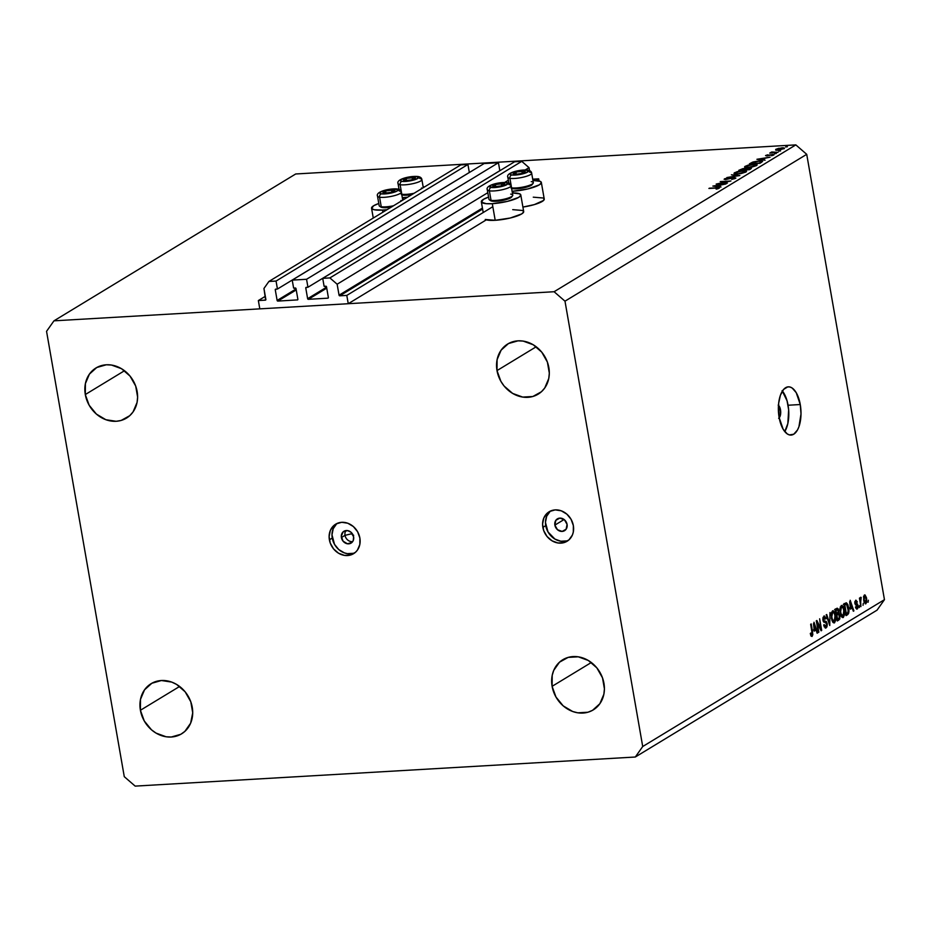 <?xml version="1.0" encoding="UTF-8"?>
<svg xmlns="http://www.w3.org/2000/svg" width="931" height="931" viewBox="0 0 931 931"><rect width="100%" height="100%" fill="white"/><g stroke="black" fill="none" stroke-linecap="round" stroke-linejoin="round"><path stroke-width="1.4" d="M539.049 180.951L538.677 178.833L535.907 180.521L538.677 178.833L532.707 179.183L538.677 178.833L539.049 180.951M492.825 206.694L346.798 295.406L348.252 303.715L486.308 219.844L348.252 303.715L259.807 308.859L258.353 300.55L265.603 300.073A0.687 0.594 58.7 0 1 265.37 300.143L258.353 300.55L265.323 296.314L258.353 300.55L259.807 308.859L348.252 303.715L346.798 295.406L492.825 206.694M482.607 209.044L339.78 295.814L346.798 295.406L339.78 295.814A0.687 0.594 58.7 0 1 339.059 295.185L482.433 208.079L339.059 295.185L339.78 295.814L482.607 209.044M529.541 170.606L529.017 167.65L525.224 169.954L529.017 167.65L521.767 161.354L329.888 277.915L337.138 284.211L339.059 295.185L337.138 284.211L487.809 192.682L337.138 284.211L329.888 277.915L521.767 161.354L514.599 161.773L322.72 278.334L329.888 277.915L322.72 278.334L514.599 161.773L521.767 161.354L529.017 167.65L529.541 170.606M508.361 180.207L504.672 182.441L508.361 180.207M324.104 286.317L322.72 278.334L324.104 286.317L325.792 286.213A0.687 0.594 58.7 0 1 326.513 286.841L324.104 286.317M328.364 297.478L326.513 286.841L328.364 297.478A0.687 0.594 58.7 0 1 327.875 298.176L328.364 297.478M326.734 288.144L308.359 299.317L327.875 298.176L308.359 299.317A0.687 0.594 58.7 0 1 307.626 298.688L326.572 287.179L307.626 298.688L308.359 299.317L326.734 288.144M306.997 287.307L305.775 288.051L307.626 298.688L305.775 288.051A0.687 0.594 58.7 0 1 306.264 287.353L305.775 288.051L306.997 287.307M499.831 170.687L307.952 287.248L306.264 287.353L307.952 287.248L499.831 170.687L498.434 162.716L306.555 279.277L307.952 287.248L306.555 279.277L292.218 280.115L484.097 163.553L498.434 162.716L306.555 279.277L292.218 280.115L484.097 163.553L498.434 162.716L499.831 170.687M293.614 288.086L292.218 280.115L293.614 288.086L295.29 287.993A0.687 0.594 58.7 0 1 296.011 288.622L293.614 288.086M297.873 299.258L296.011 288.622L297.873 299.258A0.687 0.594 58.7 0 1 297.373 299.957L297.873 299.258M296.244 289.925L277.857 301.085L297.606 299.887L277.857 301.085A0.687 0.594 58.7 0 1 277.135 300.457L296.07 288.959L277.135 300.457L277.857 301.085L296.244 289.925M276.507 289.087L275.273 289.82L277.135 300.457L275.273 289.82A0.687 0.594 58.7 0 1 275.774 289.122L275.273 289.82L276.507 289.087M469.329 172.468L277.45 289.029L275.774 289.122L277.45 289.029L469.329 172.468L467.932 164.484L276.053 281.057L277.45 289.029L276.053 281.057L467.932 164.484L460.775 164.903L268.896 281.465L276.053 281.057L268.896 281.465L460.775 164.903L467.932 164.484L469.329 172.468M263.95 288.47L268.896 281.465L263.95 288.47L265.87 299.433A0.687 0.594 58.7 0 1 265.614 300.061L263.95 288.47M778.2 405.113L780.504 409.826L778.374 409.954L780.504 409.826A6.901 3.212 -93.3 0 1 779.189 417.844L778.642 418.31M371.55 208.195A20.028 4.248 170.1 0 0 382.513 210.069L387.098 209.661A20.028 4.248 170.1 0 1 382.513 210.069L382.885 212.221L382.513 210.069L374.169 209.743L371.702 208.556L373.587 205.774L378.789 203.482A20.028 4.248 170.1 0 0 371.55 208.195L373.273 218.063M402.599 199.327A20.028 4.248 170.1 0 1 404.101 199.339L402.599 199.327M403.065 197.593A20.028 4.248 170.1 0 1 402.297 197.628L403.065 197.593L403.367 199.327L403.065 197.593L407.65 197.174A20.028 4.248 170.1 0 1 403.065 197.593M512.725 209.65L522.663 210.487L523.664 211.989L521.651 213.944L510.269 218.017L495.199 220.298L492.301 203.68L495.199 220.298A20.028 4.248 -9.9 0 0 523.688 211.535L520.79 194.916A20.028 4.248 170.1 0 1 492.301 203.68L486.203 203.668L481.49 202.178L483.375 199.385L488.577 197.093A20.028 4.248 170.1 0 0 481.339 201.806A20.028 4.248 170.1 0 0 492.301 203.68L507.372 201.399L518.753 197.337L520.755 195.37L519.766 193.869L512.387 192.938A20.028 4.248 170.1 0 1 520.79 194.916M512.853 191.204A20.028 4.248 170.1 0 1 512.085 191.239L512.853 191.204L513.156 192.938L512.853 191.204L527.924 188.912L539.305 184.85L541.307 182.895L540.317 181.382L532.928 180.463A20.028 4.248 170.1 0 1 541.342 182.441A20.028 4.248 170.1 0 1 512.853 191.204M351.848 533.102A1.722 1.478 -121.3 0 0 351.848 533.696L345.017 535.348A6.901 5.935 58.7 0 1 345.96 530.565A6.901 5.935 -121.3 0 0 345.017 535.348L341.398 537.536A6.901 5.935 58.7 0 1 343.911 531.275A6.901 5.935 58.7 0 1 353.605 536.826L353.221 540.585L351.86 542.517L347.449 543.774L343.074 541.167L341.293 536.233L343.143 531.857L347.554 530.589L350.999 532.229L353.605 536.826A6.901 5.935 58.7 0 1 351.092 543.087A6.901 5.935 58.7 0 1 341.398 537.536L345.017 535.348A6.901 5.935 -121.3 0 0 352.651 541.598A6.901 5.935 58.7 0 1 345.017 535.348L351.848 533.696A1.722 1.478 -121.3 0 0 353.128 535.209M337.162 523.397A17.258 14.826 -121.3 0 0 332.251 538.071L329.388 539.817A17.258 14.826 58.7 0 1 335.672 524.176A17.258 14.826 58.7 0 1 359.878 538.037L357.609 531.752L353.361 526.55L347.787 523.234L341.735 522.303L336.114 523.909L333.752 525.596L330.342 530.426L329.109 536.559L330.237 543.041L333.566 548.894L338.57 553.235L344.505 555.4L350.452 555.051L355.514 552.246L357.469 550.046L359.832 544.46L359.878 538.037A17.258 14.826 58.7 0 1 353.594 553.677A17.258 14.826 58.7 0 1 329.388 539.817L332.251 538.071A17.258 14.826 -121.3 0 0 354.967 552.711M554.876 525.119L564.105 519.51L554.876 525.119L555.842 520.313L559.81 518.113L564.465 519.812L567.072 524.409A6.901 5.935 58.7 0 1 564.558 530.67A6.901 5.935 58.7 0 1 554.876 525.119A6.901 5.935 58.7 0 1 557.39 518.858A6.901 5.935 58.7 0 1 567.072 524.409L566.106 529.215L562.138 531.415L557.483 529.716L554.876 525.119M550.64 510.979A17.258 14.826 -121.3 0 0 545.729 525.654L542.854 527.388A17.258 14.826 58.7 0 1 549.139 511.759A17.258 14.826 58.7 0 1 573.356 525.619L571.087 519.323L566.839 514.133L561.265 510.816L555.202 509.885L549.593 511.491L547.219 513.179L543.82 518.008L542.587 524.13L543.716 530.623L547.032 536.477L552.048 540.818L557.972 542.982L563.918 542.633L568.992 539.829L572.39 534.999L573.298 532.043L573.356 525.619A17.258 14.826 58.7 0 1 567.072 541.26A17.258 14.826 58.7 0 1 542.854 527.388L545.729 525.654A17.258 14.826 -121.3 0 0 568.445 540.294M782.098 390.671L787.067 400.819L788.65 409.896L787.835 423.57L784.763 431.577A24.171 11.265 86.7 0 0 788.068 405.241L800.264 404.531A24.171 11.265 -93.3 0 1 791.094 435.08A24.171 11.265 -93.3 0 1 779.107 417.379L778.63 403.367L780.434 395.175L783.634 389.391L787.766 386.877L789.977 387.005L792.188 388.041L796.226 392.684L800.264 404.531L801.009 413.923L798.938 426.724L797.483 429.994L793.747 434.218L789.395 434.905L787.184 433.869L783.146 429.226L779.107 417.379A24.171 11.265 -93.3 0 1 788.278 386.83A24.171 11.265 -93.3 0 1 800.264 404.531L788.068 405.241A24.171 11.265 86.7 0 0 782.412 391.043M603.951 683.307A29.35 25.207 58.7 0 1 593.268 709.899A29.35 25.207 58.7 0 1 552.106 686.322L591.313 662.511L552.106 686.322L555.97 697.016L563.185 705.861L572.67 711.493L577.814 712.82L587.927 712.227L592.512 710.341L599.843 703.72L603.87 694.235L604.417 688.847L602.497 677.826L596.841 667.864L588.334 660.486L578.256 656.809L568.143 657.402L559.531 662.162L553.736 670.378L552.199 675.394L552.106 686.322A29.35 25.207 58.7 0 1 562.801 659.73A29.35 25.207 58.7 0 1 603.951 683.307M192.251 707.257A29.35 25.207 58.7 0 1 181.568 733.849A29.35 25.207 58.7 0 1 140.406 710.272L179.613 686.461L140.406 710.272L144.27 720.966L151.485 729.811L156.036 733.093L166.114 736.77L171.269 737.015L180.812 734.291L184.838 731.417L190.622 723.212L192.717 712.797L190.797 701.776L185.153 691.814L176.634 684.436L171.7 682.086L161.4 680.514L151.858 683.249L144.514 689.859L140.5 699.344L140.406 710.272A29.35 25.207 58.7 0 1 151.101 683.68A29.35 25.207 58.7 0 1 192.251 707.257M137.148 391.532A29.35 25.207 58.7 0 1 126.465 418.112A29.35 25.207 58.7 0 1 85.303 394.546L124.51 370.724L85.303 394.546L89.167 405.241L96.382 414.074L105.866 419.718L116.154 421.289L121.123 420.451L129.735 415.692L133.04 411.944L137.066 402.448L137.613 397.072L135.693 386.051L130.037 376.089L121.53 368.711L111.452 365.033L106.297 364.789L96.754 367.512L89.411 374.122L85.396 383.619L85.303 394.546A29.35 25.207 58.7 0 1 95.998 367.954A29.35 25.207 58.7 0 1 137.148 391.532M548.848 367.582A29.35 25.207 58.7 0 1 538.165 394.162A29.35 25.207 58.7 0 1 497.003 370.596L536.209 346.774L497.003 370.596L500.866 381.291L504.113 386.039L512.632 393.417L522.71 397.083L532.823 396.501L541.435 391.742L544.74 387.994L548.766 378.498L549.313 373.122L547.393 362.101L541.737 352.139L533.23 344.761L523.152 341.083L517.997 340.839L508.454 343.562L501.111 350.172L497.096 359.669L497.003 370.596A29.35 25.207 58.7 0 1 507.698 344.005A29.35 25.207 58.7 0 1 548.848 367.582M877.037 610.166L635.303 757.019L135.17 786.113L124.277 776.675L46.55 331.331L53.963 320.834L554.096 291.729L795.83 144.887L295.697 173.981L53.963 320.834L295.697 173.981L795.83 144.887L554.096 291.729L564.989 301.179L642.716 746.522L884.45 599.669L806.723 154.325L564.989 301.179L806.723 154.325L795.83 144.887L806.723 154.325L884.45 599.669L642.716 746.522L635.303 757.019L877.037 610.166L884.45 599.669L877.037 610.166M718.93 183.64L727.32 183.163L716.172 184.07L728.158 181.394L720.233 181.592L730.905 180.975L718.93 183.64L730.905 180.975L720.233 181.592L728.158 181.394L716.172 184.07L727.32 183.163L718.93 183.64M724.446 178.88L725.645 179.532L733.768 177.786L734.606 178.694L731.696 179.369L735.641 178.252L734.256 177.507L735.874 178.077L731.696 179.369L734.64 178.252L733.768 177.786L725.156 179.543L724.446 178.88L727.67 177.926L725.365 178.938L726.308 179.229L734.256 177.507L726.064 179.241L725.493 178.857L727.67 177.926L724.12 179.276M739.854 175.54L726.878 177.553L737.561 175.691L731.417 174.795L739.854 175.54L731.417 174.795L737.561 175.691L726.878 177.553L739.854 175.54M745.906 172.014C747.29 171.001 746.336 170.548 743.054 170.664L734.64 172.689L734.862 173.934L734.64 172.689C733.302 173.701 734.268 174.144 737.55 174.039L745.906 172.014L741.134 173.573L735.606 174.039L734.198 173.015L737.259 171.641L743.601 170.629L746.231 170.92L745.906 172.014L746.581 171.257M756.484 165.59C757.869 164.578 756.915 164.124 753.633 164.24L745.219 166.265L745.428 167.51L745.219 166.265C743.869 167.277 744.847 167.72 748.128 167.603L756.484 165.59L751.713 167.149L746.173 167.615L744.777 166.591L747.837 165.218L754.18 164.205L756.81 164.496L756.484 165.59L757.147 164.822M765.084 160.213L756.915 159.317L770.1 157.164L765.375 158.154L762.978 159.608L765.084 160.213L762.978 159.608L765.375 158.154L770.1 157.164L756.984 159.271L765.084 160.213M787.417 146.726L785.589 147.005L786.974 146.504M533.277 197.174L543.215 198L544.088 198.687L543.564 200.444L534.347 204.599L522.908 207.066A20.028 4.248 -9.9 0 0 544.239 199.048L541.342 182.441M486.308 219.844A20.028 4.248 -9.9 0 0 495.199 220.298L485.26 219.472M783.96 148.82C784.973 148.087 784.298 147.761 781.947 147.843L775.884 149.286L775.709 150.112L777.944 150.275L776.082 150.217L775.698 149.414L778.642 148.32L784.449 148.366L777.944 150.275L784.472 148.262M780.574 150.88L778.735 151.159L780.12 150.671M778.025 152.347L769.751 153.091L771.718 151.974L778.025 152.347L771.718 151.974L769.751 153.091L778.025 152.347M776.303 153.475L774.464 153.755L775.849 153.254M773.708 155.046L772.59 154.488L767.26 155.908L766.667 155.419L767.807 154.802L765.713 155.477L766.783 155.942L765.55 155.593L773.009 154.476L773.894 154.918L771.543 155.78L772.393 154.767L766.783 155.942L772.16 154.779L772.73 155.116L771.543 155.78L773.998 154.732M759.196 160.935L762.617 161.366L760.057 163.262L749.385 163.891L753.214 161.959L758.788 160.958L752.516 162.192L749.385 163.891L760.057 163.262L762.617 161.389L759.196 160.935M750.91 168.825L749.571 167.976L745.894 169.116L744.172 168.511L738.807 170.315L749.49 169.686L750.91 168.825L749.49 169.686L738.807 170.315L742.857 168.662L751.41 168.29M721.013 186.991L712.843 186.084L726.029 183.942L721.304 184.932L718.907 186.386L721.013 186.991L718.907 186.386L721.304 184.932L726.029 183.942L712.843 186.084L721.013 186.991M719.104 188.295C719.71 187.725 718.883 187.55 716.591 187.759L708.91 188.469L716.02 188.062L718.104 188.725L716.055 189.016L717.999 188.039L709.387 188.19L718.965 187.725L716.591 189.144L719.43 187.934M817.255 622.897L818.326 632.486L816.289 620.849L816.883 620.5L820.723 628.413L819.652 618.812L821.689 630.438L821.095 630.799L817.255 622.897L821.095 630.799L821.689 630.438L819.652 618.812L820.723 628.413L816.883 620.5L816.289 620.849L818.326 632.486L818.873 632.149L818.268 632.184L818.873 632.149L817.255 622.897L816.65 622.932L817.255 622.897M824.168 617.404L822.992 617.474L824.168 617.404L825.622 619.034L826.146 618.545L823.912 616.054L822.934 620.174L826.623 623.91L825.902 626.54L824.156 624.596L823.644 625.085L826.088 627.936L827.17 623.537L826.553 623.572L827.263 624.247L826.937 626.912L825.355 628.111L823.644 625.085L824.156 624.596L825.774 626.61L826.577 623.654L825.89 622.595L823.737 622.117L822.818 618.836L824.238 615.915L826.076 618.207L825.622 619.034L825.041 617.532L824.051 617.486L823.551 620.186L824.11 621.128L826.286 621.501L827.17 623.537L825.867 621.256L823.865 620.942L824.517 617.288L823.016 617.369M829.975 612.54L829.777 625.527L826.169 614.856L826.728 614.518L829.8 624.014L829.975 612.54L829.8 624.014L826.728 614.518L826.169 614.856L829.777 625.527L829.975 612.54M834.525 622.816L833.082 622.513L831.907 620.29L831.15 613.878L832.686 610.759L834.979 613.157L835.829 619.546L834.525 622.816L835.77 620.093L835.572 615.589C835.026 612.179 833.978 610.608 832.442 610.876L831.418 618.277L832.64 621.931L834.025 622.979M843.311 617.474L841.868 617.172L840.693 614.949L839.948 608.537L841.473 605.418L843.626 607.431L844.65 613.645L843.311 617.474L844.557 614.751L844.37 610.247C843.812 606.837 842.776 605.266 841.228 605.534L840.204 612.935L841.438 616.59L842.823 617.637M850.41 609.153L850.178 600.274L853.902 610.876L853.331 611.225L852.261 608.024L850.41 609.153L852.261 608.024L853.331 611.225L853.902 610.876L850.178 600.274L850.41 609.153M868.367 600.239L868.111 602.241L868.367 600.239M866.598 598.377L866.714 602.31L865.551 603.87L863.991 601.752L863.572 596.399L864.992 594.909L866.458 597.632L864.375 594.99L863.665 600.262L865.911 603.742L865.202 603.788L865.911 603.742L866.598 598.377L865.993 598.412L866.598 598.377M863.293 603.335L863.025 605.325L863.293 603.335M860.686 601.903L860.907 606.616L859.429 598.156L859.976 597.83L860.209 599.18L860.477 597.388L861.198 597.423L860.686 601.903L861.198 597.423L860.593 597.283L860.209 599.18L859.976 597.83L859.429 598.156L860.907 606.616L860.686 601.903L860.081 601.938L860.686 601.903M859.581 605.581L859.325 607.582L859.581 605.581M855.903 601.473L854.879 601.531L856.823 602.415L857.346 601.926L855.67 600.274L854.879 603.428L857.532 606.046L857.055 607.792L855.961 606.616L855.438 607.093L857.23 609.025L858.045 605.499L857.393 605.546L858.126 606.069L857.695 608.56L856.706 609.165L855.438 607.093L855.961 606.616L857.055 607.792L857.498 605.837L855.426 604.813L854.786 602.38L855.915 600.169L857.346 601.926L856.823 602.415L855.903 601.473L855.391 602.927L857.393 603.87L858.045 605.499L855.391 602.927L856.136 601.391L854.902 601.461M848.618 607.582L848.665 613.273L846.07 615.635L844.033 603.998L846.407 602.799L847.804 604.51L848.618 607.582L846.407 602.799L844.033 603.998L846.07 615.635L847.629 614.681L845.918 614.786L847.629 614.681C848.979 613.331 849.305 610.969 848.618 607.582L848.013 607.617L848.618 607.582M839.913 615.6L839.762 619.01L837.272 620.977L835.247 609.34L837.213 608.187L838.54 609.258L838.68 613.18L839.913 615.6L838.68 613.18L838.843 610.387L836.888 608.339L835.247 609.34L837.272 620.977L838.901 619.988L837.12 620.093L838.901 619.988L839.913 615.6L839.297 615.635L839.913 615.6M814.218 631.137L813.985 622.257L817.709 632.859L817.139 633.208L816.068 630.019L814.218 631.137L816.068 630.019L817.139 633.208L817.709 632.859L813.985 622.257L814.218 631.137M811.855 635.07L810.82 633.033L810.296 633.522L811.099 636.129L812.076 636.455L811.099 636.129L810.296 633.522L810.82 633.033L811.588 635.093L812.239 634.267L810.657 624.27L811.215 623.945L812.844 634.57L812.076 636.455L812.588 631.835L811.215 623.945L810.657 624.27L812.251 633.86L811.855 635.07L810.692 635.186M554.096 291.729L564.989 301.179L642.716 746.522L635.303 757.019L135.17 786.113L124.277 776.675L46.55 331.331L53.963 320.834L554.096 291.729M778.467 405.322A6.901 3.212 -93.3 0 1 780.504 409.826L780.446 415.063L779.212 417.821M550.093 511.445L546.683 516.263L545.45 522.396L547.998 531.938L554.911 539.072L560.846 541.237L566.793 540.888M336.615 523.862L333.217 528.692L331.983 534.813L334.52 544.356L338.768 549.558L344.342 552.874L347.368 553.654L353.326 553.305M353.664 535.278L352.5 534.848L351.86 533.056M864.573 596.201L864.166 599.657L865.458 602.601L866.249 600.949L865.853 597.76L864.573 596.201L866.074 598.796L865.714 602.532L863.619 599.96L864.573 596.201L863.607 596.259L864.771 596.131L863.631 596.201M859.604 599.215L860.209 599.18L859.604 599.215M861.198 597.423L860.593 597.283M859.779 600.158L860.477 600.111L859.779 600.158M857.055 607.792L855.694 607.943M854.809 602.951L855.391 602.927L854.809 602.951M854.902 603.567L855.694 603.521L854.902 603.567M854.937 603.719L856.392 603.625L854.937 603.719M853.227 610.911L853.902 610.876L853.227 610.911M849.84 608.164L852.261 608.024L849.84 608.164M850.352 607.687L849.666 601.67L851.842 606.779L849.828 607.71L851.842 606.779L850.119 601.647L850.352 607.687M846.407 602.799L845.523 603.09M844.754 604.685L844.126 603.509M846.174 604.266L844.824 605.022L846.384 613.936L844.824 605.022L844.219 605.057L845.755 604.463L844.138 604.556L846.535 604.242L848.35 610.864L847.326 613.366L845.779 613.971L848.071 612.551L848.06 607.896L846.826 604.417L844.103 604.382M845.755 604.463L846.535 604.242M843.765 610.282L844.37 610.247L843.765 610.282M843.858 614.786L844.557 614.751L843.858 614.786M843.067 616.113L844.056 613.378L843.439 608.921L842.567 607.152L841.473 606.896L843.125 608.048L843.812 610.538L843.067 616.113L840.158 612.656L841.473 606.896L840.262 606.965L841.822 606.779L840.297 606.872M838.226 610.422L838.843 610.387L838.226 610.422M836.934 609.817L836.038 610.364L836.643 613.843L836.038 613.878L838.68 613.18L836.643 613.843L836.038 610.364L835.433 610.399L836.934 609.817L835.351 609.91L837.563 609.561L836.934 609.817L838.331 610.911L837.609 613.25L838.4 611.981L838.109 610.108L834.513 609.735M836.224 613.866L836.527 614.483M836.678 614.926L836.05 613.634M835.666 609.968L835.258 608.979M837.888 614.588L836.876 615.205L837.586 619.278L836.876 615.205L836.271 615.24L837.888 614.588L836.178 614.681L838.435 614.379L839.366 615.938L839.192 618.149L836.992 619.313L839.192 618.149L839.134 615.077L838.54 614.39L835.386 614.553M834.979 615.624L835.572 615.589L834.979 615.624M835.072 620.127L835.77 620.093L835.072 620.127M832.686 612.237L831.779 616.694L832.547 620.139L833.908 621.571L835.235 619.185L834.816 614.891L833.978 612.738L832.686 612.237L834.339 613.389L835.026 615.88L834.281 621.454L831.371 617.986L832.686 612.237L831.476 612.307L833.024 612.121L831.511 612.202M834.281 621.454L832.489 621.652M825.902 626.54L824.11 626.749M822.888 619.906L823.493 619.871L822.888 619.906M823.132 620.989L823.865 620.942L823.132 620.989M825.867 621.256L823.865 620.942M823.237 621.303L824.831 621.21L823.237 621.303M819.967 628.46L820.723 628.413L819.967 628.46M820.944 630.485L821.689 630.438L820.944 630.485M817.034 632.905L817.709 632.859L817.034 632.905M813.647 630.159L816.068 630.019L813.647 630.159M814.16 629.67L813.473 623.654L815.649 628.762L813.636 629.693L815.649 628.762L813.927 623.63L814.16 629.67M810.68 635.14L811.576 635.093M811.983 631.87L812.588 631.835L811.983 631.87M811.099 636.129L812.076 636.455M841.473 606.896L840.623 611.783L841.333 614.797L842.706 616.229L841.275 616.322M423.151 186.852L424.641 186.852A20.028 4.248 170.1 0 0 423.151 186.852M775.884 149.286L775.709 150.112M776.85 149.239L781.481 148.134L783.006 148.879L778.467 150.228L776.85 149.239L776.803 149.891L778.735 149.961L783.367 148.529L778.84 148.529L776.85 149.239L776.594 150.275M772.811 152.603L771.904 152.242M759.021 159.178L764.13 158.922L762.21 159.899L759.021 159.178L762.14 159.515L764.037 158.375L759.021 159.178M750.561 163.821L750.456 163.239L750.561 163.821M761.477 162.401L760.778 161.272L757.322 161.342L750.956 163.53L759.44 163.041L751.003 163.786L753.249 162.308L758.718 161.214L761.29 161.773L760.138 163.216L759.44 163.041L761.29 161.773M745.219 166.265L744.579 167.021M746.336 166.195L753.156 164.519C755.832 164.438 756.566 164.822 755.367 165.671L748.594 167.324C745.94 167.405 745.196 167.021 746.336 166.195L746.162 167.161L749.525 167.243L755.925 165.148L754.017 164.496L749.246 165.124L746.336 166.195L745.929 167.592M756.088 165.811L755.949 164.985L755.367 165.671M743.718 168.802L740.378 169.954L743.718 168.802L744.195 170.001L740.424 170.222L743.799 169.756L744.777 169.011L743.718 168.802L744.125 169.57M749.094 168.255L744.893 169.698L749.094 168.255L749.641 169.593L744.94 169.954L748.861 169.465L750.211 168.476L749.094 168.255L749.536 169.058M734.64 172.689L734 173.445M735.758 172.619L742.577 170.943C745.254 170.873 745.987 171.246 744.788 172.095L738.027 173.748C735.374 173.829 734.617 173.445 735.758 172.619L735.711 173.631L738.958 173.666L745.347 171.572L743.438 170.92L738.667 171.548L735.758 172.619L735.35 174.016M745.51 172.235L745.37 171.409L744.788 172.095M733.768 177.786L734.547 178.31M714.95 185.944L720.059 185.688L718.138 186.666L714.95 185.944L718.08 186.293L719.966 185.141L714.95 185.944M502.193 183.756L501.32 183.465A6.04 1.28 170.1 0 1 503.659 183.512L496.77 184.163L492.802 186.153L494.861 186.7L500.715 185.967L504.602 184.338L503.659 183.512A6.04 1.28 170.1 0 1 504.683 183.977A6.04 1.28 170.1 0 1 502.775 185.35A6.04 1.28 170.1 0 1 502.112 185.583A6.04 1.28 170.1 0 1 496.165 186.666A6.04 1.28 170.1 0 1 495.048 186.7A6.04 1.28 170.1 0 1 492.802 186.153A6.04 1.28 170.1 0 1 495.385 184.547L492.802 186.153L495.35 186.7L492.802 186.153L495.385 184.547A6.04 1.28 170.1 0 1 501.32 183.465L495.385 184.547L495.758 186.689L495.385 184.547L502.193 183.756M510.7 194.125A12.08 2.56 170.1 0 1 512.585 195.754A12.08 2.56 170.1 0 1 503.334 199.362A12.08 2.56 170.1 0 1 491.033 200.34A12.08 2.56 170.1 0 1 489.345 199.804L490.66 200.689A10.904 2.316 -9.9 0 0 492.185 201.166L491.033 200.34L489.38 190.832A2.758 2.281 -81.3 0 1 491.161 187.468A9.322 1.978 170.1 0 1 493.558 184.268A9.322 1.978 170.1 0 1 506.324 182.674A2.758 2.281 -81.3 0 1 509.036 184.617A12.08 2.56 170.1 0 1 511.107 185.653A12.08 2.56 170.1 0 1 502.938 189.575A12.08 2.56 170.1 0 1 489.38 190.832A12.08 2.56 170.1 0 1 487.309 189.808L488.961 199.304A12.08 2.56 -9.9 0 0 491.033 200.34A12.08 2.56 -9.9 0 0 504.602 199.083A12.08 2.56 -9.9 0 0 512.772 195.149L511.107 185.653C510.91 184.024 509.618 183 507.209 182.604A2.758 2.281 98.7 0 0 506.324 182.674L507.779 183.931L502.356 186.316L493.721 187.585L489.555 186.619L491.044 185.246L496.851 183.419L506.324 182.674A9.322 1.978 170.1 0 1 503.939 185.863A9.322 1.978 170.1 0 1 491.161 187.468A2.758 2.281 98.7 0 0 489.38 190.832L491.033 200.34L492.185 201.166L490.544 200.596M487.367 189.424A12.08 2.56 -9.9 0 0 489.38 190.832A12.08 2.56 -9.9 0 0 502.123 189.761A12.08 2.56 -9.9 0 0 511.049 186.025M511.817 196.546L508.757 198.722L503.275 200.293L492.185 201.166A10.904 2.316 -9.9 0 0 503.299 200.293A10.904 2.316 -9.9 0 0 511.643 197.023L512.585 195.754M504.067 184.547L504.683 183.977L503.043 183.942L504.683 183.977L504.067 184.547M501.704 185.7L501.32 183.465L501.704 185.7M392.405 190.145L391.532 189.854A6.04 1.28 170.1 0 1 393.871 189.901L386.982 190.552L383.013 192.542L385.085 193.089L390.939 192.356L394.814 190.715L393.871 189.901A6.04 1.28 170.1 0 1 394.895 190.366A6.04 1.28 170.1 0 1 392.987 191.739A6.04 1.28 170.1 0 1 392.323 191.972A6.04 1.28 170.1 0 1 386.388 193.054A6.04 1.28 170.1 0 1 385.259 193.089A6.04 1.28 170.1 0 1 383.013 192.542A6.04 1.28 170.1 0 1 385.597 190.936L383.013 192.542L385.562 193.089L383.013 192.542L385.597 190.936A6.04 1.28 170.1 0 1 391.532 189.854L385.597 190.936L385.969 193.078L385.597 190.936L392.405 190.145M377.579 195.813A12.08 2.56 -9.9 0 0 379.592 197.221L381.245 206.729A12.08 2.56 170.1 0 1 379.557 206.193L380.872 207.078A10.904 2.316 -9.9 0 0 382.397 207.555L381.245 206.729L379.592 197.221A2.758 2.281 -81.3 0 1 381.373 193.846A9.322 1.978 170.1 0 1 383.77 190.657A9.322 1.978 170.1 0 1 396.536 189.063A2.758 2.281 -81.3 0 1 399.248 191.006A12.08 2.56 170.1 0 1 401.331 192.03A12.08 2.56 170.1 0 1 393.15 195.964A12.08 2.56 170.1 0 1 379.592 197.221A12.08 2.56 170.1 0 1 377.52 196.185L379.173 205.693A12.08 2.56 -9.9 0 0 381.245 206.729A12.08 2.56 -9.9 0 0 393.522 205.763A12.08 2.56 170.1 0 1 381.245 206.729L382.397 207.555L380.756 206.985M391.392 207.078L382.397 207.555A10.904 2.316 -9.9 0 0 391.334 207.089M397.456 188.993A2.758 2.281 98.7 0 0 396.536 189.063A9.322 1.978 170.1 0 1 394.15 192.251A9.322 1.978 170.1 0 1 381.373 193.846L379.767 193.008L380.43 192.123L385.353 190.203L393.976 188.935L398.142 189.901L396.653 191.274L390.845 193.101L381.373 193.846A2.758 2.281 98.7 0 0 379.592 197.221A12.08 2.56 -9.9 0 0 392.347 196.15A12.08 2.56 -9.9 0 0 401.273 192.414M400.912 200.514A12.08 2.56 170.1 0 1 401.831 200.712M394.279 190.925L394.895 190.366L393.254 190.331L394.895 190.366L394.279 190.925M391.928 192.089L391.532 189.854L391.928 192.089M412.945 177.658L412.084 177.367A6.04 1.28 170.1 0 1 414.423 177.414L407.534 178.077L403.565 180.055L405.625 180.602L411.479 179.869L415.354 178.24L414.423 177.414A6.04 1.28 170.1 0 1 415.447 177.879A6.04 1.28 170.1 0 1 413.539 179.252A6.04 1.28 170.1 0 1 412.864 179.485A6.04 1.28 170.1 0 1 406.928 180.567A6.04 1.28 170.1 0 1 405.811 180.602A6.04 1.28 170.1 0 1 403.565 180.055A6.04 1.28 170.1 0 1 406.137 178.461L403.565 180.055L406.114 180.614L403.565 180.055L406.137 178.461A6.04 1.28 170.1 0 1 412.084 177.367L406.137 178.461L406.51 180.591L406.137 178.461L412.945 177.658M401.808 194.788A10.904 2.316 -9.9 0 0 402.948 195.068L401.796 194.242A12.08 2.56 170.1 0 1 401.703 194.23A12.08 2.56 -9.9 0 0 401.796 194.242L400.144 184.734A2.758 2.281 -81.3 0 1 401.924 181.37A9.322 1.978 170.1 0 1 404.31 178.182A9.322 1.978 170.1 0 1 417.088 176.576A2.758 2.281 -81.3 0 1 419.8 178.519A12.08 2.56 170.1 0 1 421.871 179.555A12.08 2.56 170.1 0 1 413.701 183.477A12.08 2.56 170.1 0 1 400.144 184.734A12.08 2.56 170.1 0 1 398.061 183.71L399.062 189.412M398.119 183.326A12.08 2.56 -9.9 0 0 400.144 184.734L401.796 194.242A12.08 2.56 -9.9 0 0 414.062 193.276A12.08 2.56 170.1 0 1 401.796 194.242L402.948 195.068L401.296 194.498M411.944 194.591L402.948 195.068A10.904 2.316 -9.9 0 0 411.874 194.602M418.007 176.506A2.758 2.281 98.7 0 0 417.088 176.576A9.322 1.978 170.1 0 1 414.691 179.764A9.322 1.978 170.1 0 1 401.924 181.37L400.318 180.521L400.982 179.648L407.615 177.321L415.936 176.471L418.694 177.425L416.076 179.287L411.397 180.626L401.924 181.37A2.758 2.281 98.7 0 0 400.144 184.734A12.08 2.56 -9.9 0 0 412.887 183.663A12.08 2.56 -9.9 0 0 421.813 179.927M421.464 188.027A12.08 2.56 170.1 0 1 422.383 188.225M414.83 178.449L415.447 177.879L413.806 177.844L415.447 177.879L414.83 178.449M412.468 179.602L412.084 177.367L412.468 179.602M522.733 171.269L521.872 170.978A6.04 1.28 170.1 0 1 524.211 171.036L517.31 171.688L513.353 173.678L516.717 174.19L521.267 173.48L524.665 172.258L525.235 171.502L524.211 171.036A6.04 1.28 170.1 0 1 525.235 171.502A6.04 1.28 170.1 0 1 523.327 172.875A6.04 1.28 170.1 0 1 522.652 173.096A6.04 1.28 170.1 0 1 516.717 174.19A6.04 1.28 170.1 0 1 515.599 174.225A6.04 1.28 170.1 0 1 513.353 173.678A6.04 1.28 170.1 0 1 515.925 172.072L513.353 173.678L515.902 174.225L513.353 173.678L515.925 172.072A6.04 1.28 170.1 0 1 521.872 170.978L515.925 172.072L516.298 174.213L515.925 172.072L522.733 171.269M511.596 188.399A10.904 2.316 -9.9 0 0 512.737 188.679L511.585 187.853A12.08 2.56 170.1 0 1 511.491 187.841A12.08 2.56 -9.9 0 0 511.585 187.853L509.92 178.345A2.758 2.281 -81.3 0 1 511.713 174.981A9.322 1.978 170.1 0 1 514.098 171.793A9.322 1.978 170.1 0 1 526.876 170.187A2.758 2.281 -81.3 0 1 529.588 172.142A12.08 2.56 170.1 0 1 531.659 173.166A12.08 2.56 170.1 0 1 523.49 177.099A12.08 2.56 170.1 0 1 509.92 178.345A12.08 2.56 170.1 0 1 507.849 177.321L508.85 183.023M507.907 176.948A12.08 2.56 -9.9 0 0 509.92 178.345L511.585 187.853A12.08 2.56 -9.9 0 0 525.142 186.596A12.08 2.56 -9.9 0 0 533.323 182.674L531.659 173.166C531.461 171.537 530.158 170.524 527.761 170.117C520.289 169.337 505.58 172.701 507.849 177.321M532.369 184.059L529.297 186.247L521.732 188.213L515.739 188.83L511.084 188.109M527.796 170.117A2.758 2.281 98.7 0 0 526.876 170.187A9.322 1.978 170.1 0 1 524.479 173.375A9.322 1.978 170.1 0 1 511.713 174.981L510.304 174.493L510.758 173.259L517.403 170.932L525.712 170.082L528.482 171.036L525.864 172.898L521.185 174.237L511.713 174.981A2.758 2.281 98.7 0 0 509.92 178.345A12.08 2.56 -9.9 0 0 522.675 177.286A12.08 2.56 -9.9 0 0 531.601 173.538M531.24 181.638A12.08 2.56 170.1 0 1 533.126 183.267A12.08 2.56 170.1 0 1 523.885 186.887A12.08 2.56 170.1 0 1 511.585 187.853L512.737 188.679A10.904 2.316 -9.9 0 0 523.839 187.806A10.904 2.316 -9.9 0 0 532.195 184.547L533.126 183.267M524.619 172.06L525.235 171.502L523.583 171.467L525.235 171.502L524.619 172.06M522.256 173.224L521.872 170.978L522.256 173.224M865.504 602.601L864.317 602.671M846.372 604.219L843.323 604.394M481.339 201.829L483.212 212.536M771.776 152.393L771.88 152.975M744.777 168.988L744.905 169.698M750.211 168.464L750.328 169.174M734.827 177.984L734.931 178.589M507.209 182.604C499.738 181.813 485.039 185.188 487.309 189.808M402.739 200.153L401.331 192.03C401.133 190.401 399.83 189.389 397.421 188.981C389.949 188.202 375.251 191.577 377.52 196.185M423.291 187.678L421.871 179.555C421.673 177.926 420.37 176.902 417.972 176.506C410.501 175.715 395.791 179.089 398.061 183.71"/></g></svg>
